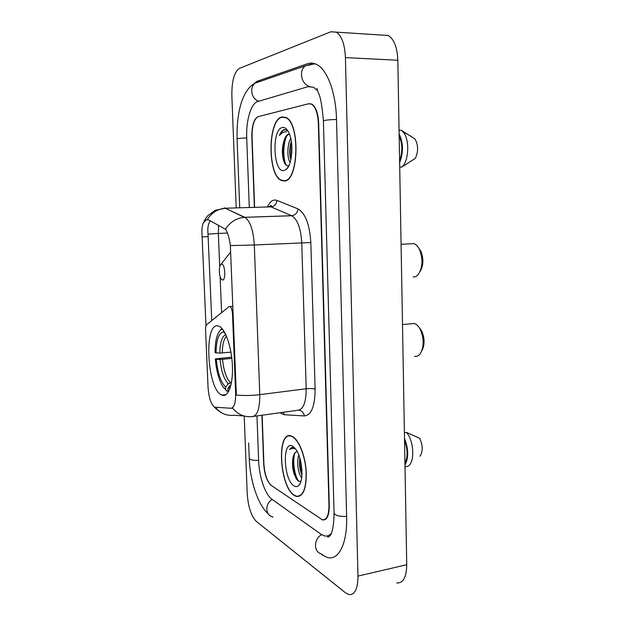 <?xml version="1.0" encoding="UTF-8"?>
<svg xmlns="http://www.w3.org/2000/svg" width="626" height="626" viewBox="0 0 626 626"><rect width="100%" height="100%" fill="white"/><g stroke="black" fill="none" stroke-linecap="round" stroke-linejoin="round"><path stroke-width="0.94" d="M235.642 393.363C235.744 402.784 234.194 407.753 230.986 408.269L214.475 407.158C210.946 404.169 208.802 397.533 208.043 387.251L205.578 330.113C205.508 327.296 205.884 325.473 206.697 324.651L228.999 306.662L230.008 306.544C231.393 307.554 232.223 310.019 232.504 313.947L235.642 393.363L236.276 393.284L236.268 395.014C243.506 395.781 251.339 395.663 259.774 394.662C259.837 408.629 257.356 415.922 252.317 416.556C244.375 417.393 237.802 414.561 232.598 408.05L231.902 408.152M221.479 394.928L221.823 395.092C228.013 398.011 233.122 384.912 232.426 366.296C231.808 347.712 225.524 329.096 219.272 326.349L218.63 326.099C203.685 320.238 206.682 388.613 221.479 394.928M262.137 415.202L263.906 463.944C264.649 474.422 267.122 481.597 271.316 485.463L322.218 519.76C326.639 520.237 328.885 515.472 328.971 505.464L318.344 123.165C317.805 113.134 315.504 106.788 311.435 104.127L308.579 103.775L258.288 116.624C254.109 118.862 252.035 125.599 252.059 136.836L254.61 207.355M317.296 90.418L313.563 87.272L308.078 86.67L257.755 101.522C250.971 103.259 245.948 120.622 246.722 137.939L249.289 207.511M256.973 415.914L258.624 460.579C259.086 476.472 265.15 494.626 271.801 499.141L321.044 534.283L324.276 535.872C326.952 536.545 329.315 535.645 331.373 533.18M244.218 416.047L247.207 493.515C248.154 506.724 251.183 516.02 256.292 521.38L345.411 592.744L348.885 594.559C354.809 595.138 357.829 588.988 357.962 576.108L345.419 57.6C344.785 44.344 341.741 35.862 336.295 32.145L330.872 31.77L239.312 68.437C234.241 71.99 231.761 81.004 231.855 95.465L236.19 207.895M396.782 582.939C403.16 583.346 406.477 577.274 406.736 564.707L397.831 60.26C397.267 47.38 394.067 39.125 388.237 35.479L336.295 32.145M322.453 554.409L321.631 554.589L327.453 557.539C338.58 560.833 347.493 543.384 346.64 516.74L336.506 119.417C335.982 92.992 327.398 69.822 316.889 64.603C313.736 62.936 310.574 62.655 307.421 63.75L257.036 81.302L251.167 85.848M271.152 516.223L272.959 517.201M294.337 495.51L296.411 496.496C303.336 496.911 306.599 488.507 306.208 471.3C305.214 455.603 298.774 439.671 292.428 436.471L291.278 435.986C276.363 430.218 279.352 486.723 294.337 495.51M284.165 180.992C298.641 182.064 300.496 122.845 285.816 117.398L282.091 116.921C267.607 119.261 267.271 175.491 281.418 180.484L284.165 180.992M205.993 325.872L202.01 234.335C201.682 229.758 202.088 226.017 203.247 223.122L206.173 219.749L208.435 219.828L225.438 229.202C227.598 232.082 229.241 237.544 230.368 245.588L236.276 393.284M211.76 320.567L208.012 234.085C207.402 228.052 208.168 223.654 210.313 220.908M261.918 415.234L263.679 463.803C264.43 474.273 266.903 481.441 271.089 485.299L322.515 519.956C326.936 520.433 329.19 515.668 329.276 505.659L318.657 123.095C318.118 113.063 315.809 106.717 311.74 104.057L308.876 103.697L258.053 116.679C253.882 118.917 251.809 125.654 251.832 136.883L254.383 207.362M293.571 469.758L296.544 479.36M292.436 436.776L291.301 436.299C276.535 430.586 279.501 486.527 294.33 495.205L296.372 496.183C303.227 496.59 306.458 488.28 306.075 471.245C305.089 455.72 298.719 439.953 292.436 436.776M301.693 477.81C298.406 474.312 296.364 461.918 298.79 454.938M301.959 475.056L300.996 472.544C299.658 468.162 299.244 463.522 299.737 458.623M296.974 451.041L294.353 453.647L297.006 451.096M294.885 448.02L293.774 447.488C292.185 447.042 290.832 447.723 289.713 449.531C291.567 448.232 293.594 448.114 295.801 449.178M294.024 485.901C295.941 487.098 297.64 486.825 299.118 485.095C304.072 479.884 302.225 458.115 296.106 449.625L292.741 446.205C282.029 439.562 283.406 479.899 294.024 485.901M294.353 453.647L293.038 457.309C292.013 462.982 292.428 468.733 294.298 474.563L297.906 480.901L300.863 481.425M404.944 463.318C407.933 457.003 407.8 449.265 404.537 440.117M419.976 456.237C423.019 451.604 422.926 445.626 419.694 438.294L406.43 432.402L404.404 432.722M405.006 466.863L407.487 466.323C415.007 463.913 414.318 440.931 406.43 432.402M404.975 465.008C408.77 457.935 408.614 449.077 404.506 438.419M289.713 449.531L292.663 447.355M298.782 481.472C294.658 476.159 292.287 461.652 294.838 452.903M301.982 470.705L300.832 461.839M296.419 479.172L295.018 475.643C293.046 469.578 292.467 463.154 293.265 456.37M301.998 474.125L301.943 473.952C300.433 469.242 299.784 464.101 299.995 458.529M282.107 117.258C267.772 119.558 267.427 175.217 281.434 180.155L284.157 180.664C298.485 181.712 300.308 123.111 285.785 117.727L282.107 117.258M289.47 134.167L288.609 134.183C286.802 134.637 285.354 136.624 284.274 140.146L284.439 139.762C286.082 136.382 287.67 134.559 289.204 134.293M290.128 162.486C287.099 158.464 286.99 144.935 290.73 138.33M290.816 159.912L290.143 157.071C289.361 152.157 289.681 147.141 291.113 142.016M287.952 131.006L284.368 129.59C282.42 130.067 280.769 132.031 279.431 135.49C281.598 132.775 283.969 131.593 286.536 131.929M283.828 170.562L286.035 169.591C292.279 165.452 294.017 142.36 288.688 132.36C286.825 128.698 284.744 127.078 282.436 127.493C271.559 129.003 273.046 172.666 283.828 170.562M284.274 140.146C282.318 145.795 281.864 151.703 282.921 157.862C284.008 162.995 285.659 165.663 287.882 165.874L288.703 165.718M399.607 160.78C402.675 152.04 402.526 143.683 399.161 135.701M399.717 167.072L401.814 167.056L415.312 158.362C418.45 151.523 418.348 145.068 415.007 138.988L401.172 130.208L399.067 130.185M401.814 167.056C409.201 161.023 409.85 138.307 402.737 131.538L401.172 130.208M399.638 162.611C403.543 152.548 403.371 142.963 399.13 133.862M279.431 135.49C281.168 131.937 283.14 129.965 285.339 129.582M286.325 165.303C282.968 159.387 282.874 144.238 286.669 136.069M291.411 156.703L291.708 144.559M284.196 162.204L283.5 159.325C282.412 152.916 282.709 146.445 284.384 139.895M290.159 157.181L290.808 158.863C289.885 153.307 290.065 147.564 291.356 141.625M228.028 391.047L227.042 391.172L222.793 386.571C218.842 379.896 216.346 370.67 215.313 358.894L231.698 357.164M221.862 328.376L219.875 330.638M222.418 329.002L220.696 329.855C217.003 333.368 215.117 340.951 215.054 352.61L219.789 353.127L230.947 352.133M231.096 384.395L227.919 388.183L228.036 391.164L228.772 391.242M223.318 330.192L223.388 331.929C218.74 332.915 216.291 339.941 216.048 353.009M227.919 388.183L230.204 387.721M225.423 333.815L223.388 331.929M226.119 390.35L227.042 391.172M215.313 358.894L216.314 359.316C217.676 372.986 220.79 382.236 225.634 387.071L225.759 390.037M231.831 358.346L222.512 359.347L216.314 359.316M225.634 387.071L228.302 383.808L231.479 382.478M414.537 356.257C416.783 356.75 418.739 355.826 420.414 353.471C424.131 346.397 424.06 338.33 420.202 329.276C418.473 326.036 416.478 324.096 414.224 323.454L413.919 323.384M421.783 350.834L421.83 350.732C424.882 344.926 424.827 338.322 421.666 330.919L419.201 327.57M413.168 276.919C415.101 277.115 416.853 276.238 418.426 274.29C422.667 267.31 423.059 259.117 419.592 249.711C418.019 246.401 416.11 244.367 413.856 243.616L410.437 243.796M221.745 264.086L220.994 264.297C218.818 265.58 218.834 275.291 221.009 278.711L222.394 279.986C225.947 281.058 225.274 264.188 221.745 264.086M420.085 271.457C423.481 265.706 423.779 259.039 420.962 251.456L418.755 248.107M233.138 313.9L232.504 313.947M231.737 408.175L232.567 408.066M311.576 63.954L305.371 65.808C298.5 70.668 301.278 84.346 309.494 86.404M239.711 207.793L237.09 138.902C237.52 138.463 240.728 138.158 246.722 137.986M260.15 81.419L255.197 83.133C249.07 87.421 251.48 99.276 258.812 101.209M336.514 119.488C328.454 119.73 324.088 120.223 323.415 120.951L334.057 512.851C333.799 525.918 332.312 533.712 329.597 536.232C327.993 537.437 327.32 537.366 327.594 536.02M346.632 516.473C338.979 516.622 334.785 515.417 334.057 512.851M321.271 553.767C313.454 552.195 313.689 538.743 321.631 534.682M272.107 516.56C264.962 515.002 265.095 503.014 272.326 499.509M268.147 513.743C257.857 505.072 249.735 479.446 249.258 458.271C249.743 459.836 252.865 460.54 258.616 460.4M397.831 60.26L345.419 57.6M406.736 564.707L357.962 576.108M260.173 81.419L257.036 81.302M207.284 219.562C211.69 212.652 217.731 208.881 225.423 208.223L270.901 206.87L269.164 206.517L267.404 206.979C269.454 202.519 271.903 200.195 274.775 199.991L276.974 200.398L297.976 208.888C305.371 213.176 309.651 224.398 310.825 242.536L315.105 389.137C314.964 406.243 311.38 415.187 304.338 415.954L284.118 414.717L279.947 412.745M243.882 415.954L234.171 415.265C226.706 416.047 220.485 413.45 215.516 407.471M271.794 207.253L272.028 206.721M230.368 245.588L254.32 244.985L259.774 394.662L306.184 388.762L301.748 242.653C300.84 228.326 297.499 219.358 291.739 215.751L271.019 206.87C274.524 206.33 276.504 204.17 276.974 200.398M225.438 229.202C230.071 222.011 236.37 218.059 244.328 217.339L244.946 217.363C250.22 221.088 253.35 230.29 254.32 244.985L310.825 242.536M224.335 207.832L244.844 217.316L291.755 215.696C295.394 215.109 297.467 212.848 297.976 208.888M208.012 234.085L218.349 233.451L218.599 225.305M221.596 312.632L220.117 276.52M219.718 266.856L218.349 233.451L227.488 233.06M253.726 416.368L297.765 410.28C303.305 409.576 306.114 402.401 306.184 388.762C310.003 388.363 312.977 388.488 315.105 389.137M304.338 415.954C303.735 412.495 301.834 410.593 298.649 410.233M284.118 414.717L283.367 412.268M202.167 236.902L208.215 236.636M225.845 334.691C222.042 336.154 220.023 342.297 219.789 353.127M226.534 336.256C223.826 338.971 222.402 344.558 222.253 353.033M220.047 359.434C221.291 371.382 224.045 379.505 228.302 383.808M222.512 359.347C223.709 370.725 226.354 378.48 230.431 382.603M230.689 251.816L230.282 252.528M232.841 306.317L230.008 306.544M226.189 394.552L221.823 395.092M237.09 138.902C236.362 113.744 242.027 89.721 255.197 83.133L305.371 65.808L315.05 63.782M249.258 458.271L248.671 442.95M316.936 88.509L318.172 92.656C320.293 95.755 322.038 105.16 323.415 120.881M268.969 206.932L269.313 206.517M269.321 206.51C270.901 205.344 271.567 205.171 271.316 206.001L271.019 206.87L291.739 215.751L244.328 217.339L225.423 208.223L215.367 210.234L207.863 215.626L205.5 218.67L203.247 223.122M220.156 411.877C214.194 407.706 216.588 409.052 214.546 407.197M282.256 180.468L281.418 180.484M291.88 436.212L291.301 436.299M300.433 482.795L299.118 485.095M294.298 474.563L295.018 475.643M301.943 473.952L300.996 472.544M288.398 166.626L286.035 169.591M411.352 136.515L402.737 131.538M286.426 117.735L285.785 117.727M282.921 157.862L283.5 159.325M220.696 329.855L221.721 328.486M414.224 323.454L402.495 324.604M421.666 330.919L420.202 329.276M220.994 264.297L230.697 251.996M413.856 243.616L401.078 244.289M420.962 251.456L419.592 249.711"/></g></svg>
